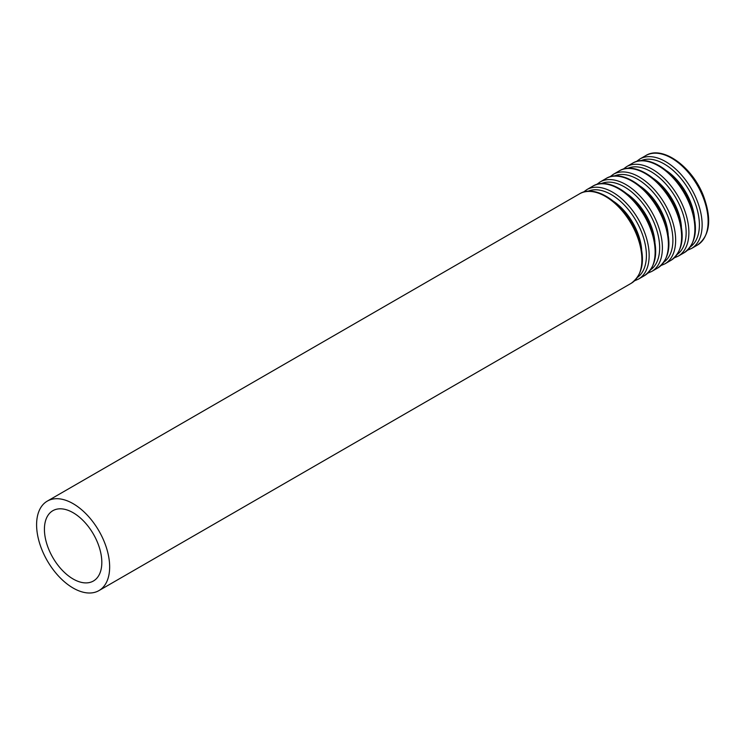 <?xml version="1.0" encoding="UTF-8"?>
<svg xmlns="http://www.w3.org/2000/svg" width="746" height="746" viewBox="0 0 746 746"><rect width="100%" height="100%" fill="white"/><g stroke="black" fill="none" stroke-linecap="round" stroke-linejoin="round"><path stroke-width="1.12" d="M73.127 578.999A40.592 23.434 -120 0 0 93.418 581.003A40.592 23.434 -120 0 0 93.418 534.136A40.592 23.434 -120 0 0 52.835 510.702A40.592 23.434 -120 0 0 46.606 543.228A40.592 23.434 -120 0 0 73.127 578.999M73.127 588.034A51.66 29.821 -120 0 0 98.957 590.59A51.66 29.821 -120 0 0 98.957 530.947A51.66 29.821 -120 0 0 47.296 501.116A51.66 29.821 -120 0 0 39.379 542.51A51.66 29.821 -120 0 0 73.127 588.034M98.957 590.59L631.191 283.312A51.66 29.821 -120 0 0 631.191 223.66A51.66 29.821 -120 0 0 579.53 193.839L47.296 501.116M641.663 249.584A43.529 25.131 -120 0 0 613.977 201.625M637.55 277.335A49.758 28.73 -120 0 0 636.105 220.825A49.758 28.73 -120 0 0 587.885 191.312M634.585 280.794L638.455 279.116A51.66 29.821 -120 0 0 638.455 219.464A51.66 29.821 -120 0 0 586.794 189.643L583.4 192.151M638.455 279.116L644.432 275.656A51.66 29.821 -120 0 0 644.432 216.014A51.66 29.821 -120 0 0 592.781 186.183L586.794 189.643M654.913 241.937A43.529 25.131 -120 0 0 627.227 193.979M650.801 269.688A49.758 28.73 -120 0 0 649.346 213.179A49.758 28.73 -120 0 0 601.136 183.665M647.826 273.148L651.696 271.469A51.66 29.821 -120 0 0 651.696 211.817A51.66 29.821 -120 0 0 600.045 181.996L596.651 184.504M651.696 271.469L657.683 268.01A51.66 29.821 -120 0 0 657.683 208.367A51.66 29.821 -120 0 0 606.022 178.536L600.045 181.996M668.155 234.291A43.529 25.131 -120 0 0 640.469 186.332M664.043 262.042A49.758 28.73 -120 0 0 662.597 205.532A49.758 28.73 -120 0 0 614.378 176.009M661.077 265.501L664.947 263.823A51.66 29.821 -120 0 0 664.947 204.171A51.66 29.821 -120 0 0 613.287 174.35L609.892 176.858M664.947 263.823L670.924 260.363A51.66 29.821 -120 0 0 670.924 200.721A51.66 29.821 -120 0 0 619.273 170.89L613.287 174.35M681.406 226.644A43.529 25.131 -120 0 0 653.72 178.686M677.293 254.395A49.758 28.73 -120 0 0 675.839 197.876A49.758 28.73 -120 0 0 627.628 168.363M674.319 257.855L678.189 256.167A51.66 29.821 -120 0 0 678.189 196.524A51.66 29.821 -120 0 0 626.537 166.694L623.143 169.211M678.189 256.167L684.175 252.717A51.66 29.821 -120 0 0 684.175 193.065A51.66 29.821 -120 0 0 632.515 163.243L626.537 166.694M694.647 218.988A43.529 25.131 -120 0 0 666.961 171.039M690.535 246.74A49.758 28.73 -120 0 0 689.09 190.23A49.758 28.73 -120 0 0 640.87 160.716M687.57 250.208L691.439 248.521A51.66 29.821 -120 0 0 691.439 188.878A51.66 29.821 -120 0 0 639.779 159.047L636.385 161.556M691.439 248.521L697.417 245.07A51.66 29.821 -120 0 0 697.417 185.418A51.66 29.821 -120 0 0 645.766 155.597L639.779 159.047M631.191 283.312C643.826 273.875 645.812 257.407 637.131 233.88C625.931 204.833 596.119 183.246 579.53 193.839M644.432 275.656C657.077 266.229 659.054 249.751 650.381 226.234C639.182 197.186 609.361 175.599 592.781 186.183M657.683 268.01C670.318 258.582 672.305 242.105 663.623 218.587C652.424 189.54 622.612 167.953 606.022 178.536M670.924 260.363C683.569 250.936 685.546 234.458 676.874 210.941C665.674 181.893 635.853 160.306 619.273 170.89M684.175 252.717C696.811 243.289 698.797 226.812 690.115 203.294C678.916 174.247 649.104 152.66 632.515 163.243M697.417 245.07C710.061 235.643 712.038 219.165 703.366 195.648C692.167 166.6 662.345 145.004 645.766 155.597"/></g></svg>
